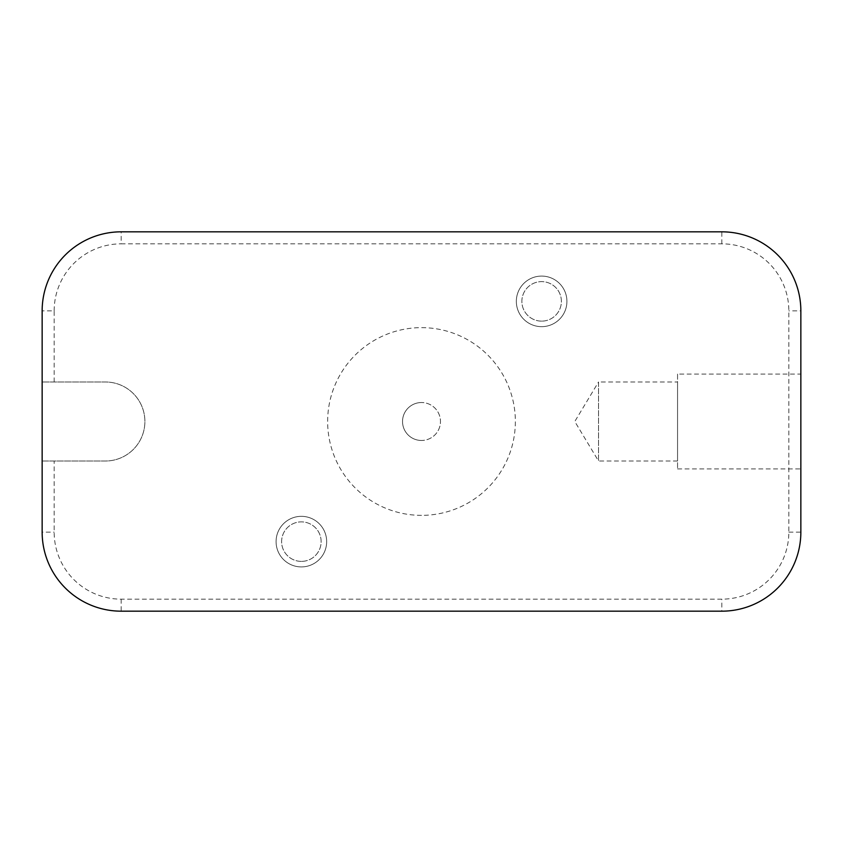 <?xml version="1.0" encoding="UTF-8"?>
<svg xmlns="http://www.w3.org/2000/svg" width="843" height="843" viewBox="0 0 843 843"><rect width="100%" height="100%" fill="white"/><g stroke="black" fill="none" stroke-linecap="round" stroke-linejoin="round"><path stroke-width="0.63" stroke-dasharray="4.21 3.16" d="M301.373 561.385A19.758 19.758 0 0 1 281.615 541.627A19.758 19.758 0 0 1 301.373 521.87A19.758 19.758 0 0 1 321.13 541.627A19.758 19.758 0 0 1 301.373 561.385A19.758 19.758 0 0 1 281.615 541.627A19.758 19.758 0 0 1 301.373 521.87A19.758 19.758 0 0 1 321.13 541.627A19.758 19.758 0 0 1 301.373 561.385M301.373 566.918A25.29 25.29 0 0 1 276.082 541.627A25.29 25.29 0 0 1 301.373 516.337A25.29 25.29 0 0 1 326.662 541.627A25.29 25.29 0 0 1 301.373 566.918A25.29 25.29 0 0 1 276.082 541.627A25.29 25.29 0 0 1 301.373 516.337A25.29 25.29 0 0 1 326.662 541.627A25.29 25.29 0 0 1 301.373 566.918M541.627 321.13A19.758 19.758 0 0 1 521.87 301.373A19.758 19.758 0 0 1 541.627 281.615A19.758 19.758 0 0 1 561.385 301.373A19.758 19.758 0 0 1 541.627 321.13A19.758 19.758 0 0 1 521.87 301.373A19.758 19.758 0 0 1 541.627 281.615A19.758 19.758 0 0 1 561.385 301.373A19.758 19.758 0 0 1 541.627 321.13M541.627 326.662A25.29 25.29 0 0 1 516.337 301.373A25.29 25.29 0 0 1 541.627 276.082A25.29 25.29 0 0 1 566.918 301.373A25.29 25.29 0 0 1 541.627 326.662A25.29 25.29 0 0 1 516.337 301.373A25.29 25.29 0 0 1 541.627 276.082A25.29 25.29 0 0 1 566.918 301.373A25.29 25.29 0 0 1 541.627 326.662M677.561 461.016L598.53 461.016L598.53 381.984L574.789 421.5L598.53 461.016L598.53 381.984L677.561 381.984L677.561 461.016L677.561 381.984M677.561 374.081L677.561 468.919L677.561 374.081L800.85 374.081L800.85 468.919L800.85 374.081M677.561 468.919L800.85 468.919M421.5 440.467A18.968 18.968 0 0 1 402.532 421.5A18.968 18.968 0 0 1 421.5 402.532A18.968 18.968 0 0 0 402.532 421.5A18.968 18.968 0 0 0 421.5 440.467A18.968 18.968 0 0 0 440.467 421.5A18.968 18.968 0 0 0 421.5 402.532A18.968 18.968 0 0 1 440.467 421.5A18.968 18.968 0 0 1 421.5 440.467M421.5 515.358A93.858 93.858 0 0 1 327.642 421.5A93.858 93.858 0 0 1 421.5 327.642A93.858 93.858 0 0 1 515.358 421.5A93.858 93.858 0 0 1 421.5 515.358M54.163 381.984L54.163 310.856L42.15 310.856L42.15 381.984L105.375 381.984A39.516 39.516 0 0 1 144.891 421.5A39.516 39.516 0 0 1 105.375 461.016L42.15 461.016L42.15 381.984L105.375 381.984A39.516 39.516 0 0 1 144.891 421.5A39.516 39.516 0 0 1 105.375 461.016L42.15 461.016L42.15 532.144A79.031 79.031 0 0 0 121.181 611.175L721.819 611.175A79.031 79.031 0 0 0 800.85 532.144L800.85 310.856A79.031 79.031 0 0 0 721.819 231.825L121.181 231.825A79.031 79.031 0 0 0 42.15 310.856L42.15 532.144A79.031 79.031 0 0 0 121.181 611.175L721.819 611.175A79.031 79.031 0 0 0 800.85 532.144L800.85 310.856A79.031 79.031 0 0 0 721.819 231.825L121.181 231.825A79.031 79.031 0 0 0 42.15 310.856A79.031 79.031 0 0 1 121.181 231.825L121.181 243.838L721.819 243.838A67.019 67.019 0 0 1 788.837 310.856L788.837 532.144A67.019 67.019 0 0 1 721.819 599.162L121.181 599.162A67.019 67.019 0 0 1 54.163 532.144L54.163 461.016M54.163 310.856A67.019 67.019 0 0 1 121.181 243.838M721.819 243.838L721.819 231.825A79.031 79.031 0 0 1 800.85 310.856L788.837 310.856M788.837 532.144L800.85 532.144A79.031 79.031 0 0 1 721.819 611.175L721.819 599.162M121.181 599.162L121.181 611.175A79.031 79.031 0 0 1 42.15 532.144L54.163 532.144"/><path stroke-width="1.26" d="M42.15 310.856L42.15 532.144L42.15 310.856A79.031 79.031 0 0 1 121.181 231.825L721.819 231.825L121.181 231.825M121.181 611.175L721.819 611.175L121.181 611.175A79.031 79.031 0 0 1 42.15 532.144M800.85 532.144L800.85 310.856L800.85 532.144A79.031 79.031 0 0 1 721.819 611.175M721.819 231.825A79.031 79.031 0 0 1 800.85 310.856"/></g></svg>
